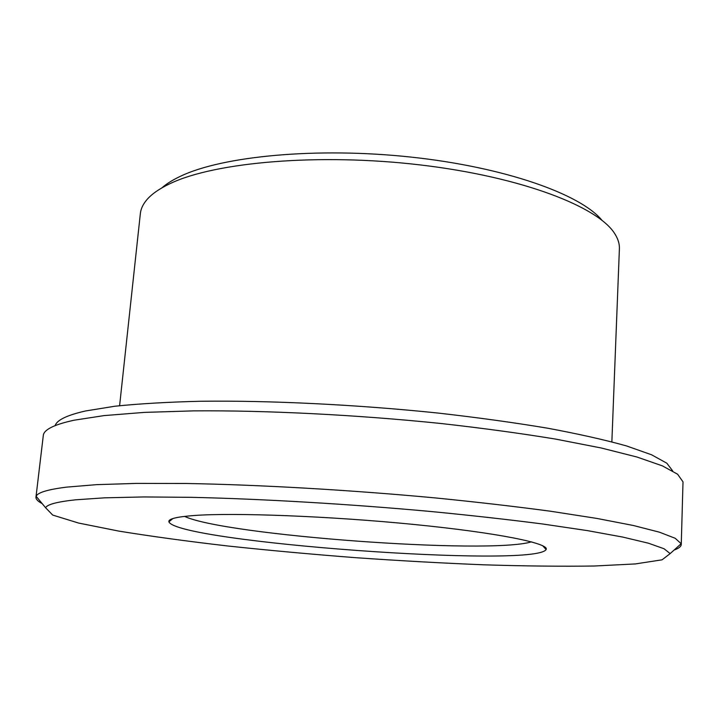 <?xml version="1.0" encoding="UTF-8"?>
<svg xmlns="http://www.w3.org/2000/svg" width="719" height="719" viewBox="0 0 719 719"><rect width="100%" height="100%" fill="white"/><g stroke="black" fill="none" stroke-linecap="round" stroke-linejoin="round"><path stroke-width="1.08" d="M531.449 541.856C488.677 554.798 224.966 535.43 184.549 516.386M193.869 515.532C233.918 512.485 330.3 516.134 414.171 524.484C498.204 532.815 549.909 543.501 546.107 549.541C535.08 568.459 177.072 542.171 168.92 521.841C168.012 518.965 176.326 516.862 193.869 515.532M75.621 499.813L104.848 497.818L143.782 496.946L191.56 497.332C261.779 498.896 349.398 504.037 431.4 511.551C471.601 515.46 508.693 519.612 542.683 523.998L587.396 530.613L622.843 537.093L648.403 543.196L664.032 548.741L670.171 553.603L662.082 559.813L635.362 563.93L594.289 566.015C561.269 566.482 524.537 566.087 484.085 564.819C442.419 563.13 399.692 560.757 355.896 557.701C312.127 554.322 269.517 550.43 228.049 546.018C187.848 541.362 151.448 536.392 118.851 531.107L78.524 523.037L52.694 515.065L45.594 507.74C47.166 504.441 57.169 501.799 75.621 499.813M42.187 503.615C37.864 501.35 35.788 499.166 35.968 497.09L36.166 496.326C37.505 492.605 47.598 489.54 66.454 487.14L96.454 484.66L136.61 483.393L186.068 483.483C258.867 484.741 350.036 489.963 435.256 497.916C477.012 502.078 515.487 506.527 550.682 511.254L596.869 518.426L633.331 525.49L659.449 532.186L675.222 538.297L681.163 543.699L681.253 544.481C681.127 546.557 678.754 548.408 674.143 550.026M35.968 497.09L43.374 434.887C44.596 429.297 54.833 424.408 74.093 420.211L104.165 415.591L144.33 412.391L193.699 410.873C266.3 410.27 356.966 414.818 441.43 423.545C482.8 428.2 520.862 433.386 555.616 439.093L601.129 447.964L636.935 457.014L662.415 465.876L677.604 474.225L683.014 481.865L681.253 544.481M55.156 425.594C56.9 420.049 67.065 415.169 85.633 410.953L114.824 406.244C139.028 403.719 167.752 402.047 200.978 401.247C270.587 400.411 357.154 404.644 438.024 413.057C477.65 417.559 514.202 422.61 547.671 428.209C578.714 433.988 604.994 439.893 626.51 445.933L651.576 454.785L666.828 463.198L672.714 470.945M119.606 405.696L140.358 213.543C140.843 208.896 142.964 204.349 146.712 199.891C151.628 194.076 159.438 188.648 170.142 183.597C214.729 162.108 319.353 152.895 420.768 164.993C522.264 177 599.134 207.063 615.113 234.286C618.169 239.247 619.598 244.056 619.401 248.72L611.86 441.843M161.847 187.902C166.502 183.803 172.677 179.939 180.379 176.308C222.288 156.113 316.908 146.937 410.864 157.075C504.882 167.141 580.584 194.193 601.893 220.212M172.893 518.552L168.92 521.841M542.665 545.703L546.107 549.541M670.171 553.603L681.163 543.699M45.594 507.74L36.166 496.326"/></g></svg>
